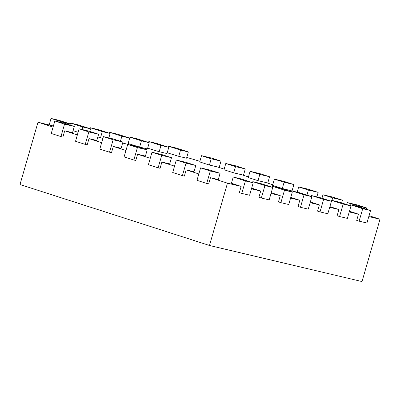<?xml version="1.0" encoding="UTF-8"?>
<svg xmlns="http://www.w3.org/2000/svg" width="400" height="400" viewBox="0 0 400 400"><rect width="100%" height="100%" fill="white"/><g stroke="black" fill="none" stroke-linecap="round" stroke-linejoin="round"><path stroke-width="0.6" d="M54.835 120.99L64.615 123.305L74.33 126.43L64.555 124.115L54.835 120.99L51.24 133.455L60.955 136.58L62.91 137.045L64.71 130.81L72.53 132.66L74.33 126.43M64.555 124.115L60.955 136.58M53.39 126.005L37.99 122.215L53.08 127.07M73.105 130.68L78.12 132.295M97.835 136.97L102.905 138.4M122.625 143.06L127.885 144.305L129.68 138.075L121.86 136.225L109.715 132.315L109.45 133.23M128.105 143.53L139.615 147.08L147.44 148.93L149.235 142.7L141.415 140.85L129.27 136.94L129.005 137.855M147.66 148.155L159.17 151.705L166.995 153.555L168.795 147.325L160.97 145.475L148.825 141.565L148.56 142.48M167.22 152.78L178.73 156.33L186.55 158.18L188.35 151.95L180.525 150.1L168.38 146.19L168.115 147.105M186.775 157.405L199.88 161.305M201.505 155.68L211.28 157.995L221 161.12L211.22 158.805L201.505 155.68L199.705 161.915L209.42 165.04L217.245 166.89L224.17 169.115M225.795 163.495L235.575 165.805L245.29 168.93L235.51 166.62L225.795 163.495L223.995 169.725L233.715 172.85L241.535 174.7L248.465 176.93M250.085 171.31L259.865 173.62L269.58 176.745L259.805 174.435L250.085 171.31L248.29 177.54L258.005 180.665L265.825 182.515L272.755 184.745M274.38 179.12L284.155 181.435L293.875 184.56L284.095 182.245L274.38 179.12L272.58 185.355L282.295 188.48L292.075 190.96M369.05 215.715L380 219.24L362.01 281.56L209.48 245.48L20 184.535L37.99 122.215M368.795 216.59L380 219.24M349.45 211.245L358.49 214.15L349.24 211.965M329.895 206.62L338.935 209.525L329.685 207.34M310.335 201.99L319.38 204.9L310.13 202.715M290.78 197.365L299.82 200.275L290.575 198.085M271.225 192.74L280.265 195.65L271.02 193.46M251.67 188.115L260.71 191.025L251.46 188.835M233.235 177.04L241.06 178.89L253.205 182.8L245.385 180.95L233.235 177.04L231.44 183.275L241.155 186.4L227.465 183.16L209.48 245.48M210.305 170.995L200.59 167.87L210.365 170.185L220.085 173.31L210.305 170.995L206.705 183.46L208.665 183.925L210.46 177.69L227.465 183.16M210.46 177.69L218.285 179.54L220.085 173.31M186.015 163.185L176.295 160.06L186.075 162.37L195.79 165.495L186.015 163.185L182.415 175.65L184.37 176.11L186.17 169.88L198.835 173.95M186.17 169.88L193.99 171.73L195.79 165.495M161.72 155.37L152.005 152.245L161.78 154.555L171.5 157.685L161.72 155.37L158.125 167.835L160.08 168.295L161.88 162.065L174.54 166.14M161.88 162.065L169.7 163.915L171.5 157.685M137.43 147.555L127.71 144.43L137.49 146.745L147.205 149.87L137.43 147.555L133.83 160.02L135.785 160.485L137.585 154.25L150.25 158.325M137.585 154.25L145.41 156.1L147.205 149.87M113.135 139.745L103.42 136.62L113.2 138.93L122.915 142.055L113.135 139.745L109.54 152.205L111.495 152.67L113.295 146.44L125.955 150.51M113.295 146.44L121.115 148.29L122.915 142.055M88.845 131.93L79.13 128.805L88.905 131.115L98.62 134.24L88.845 131.93L85.245 144.395L87.205 144.855L89 138.625L101.665 142.695M89 138.625L96.825 140.475L98.62 134.24M64.71 130.81L77.375 134.885M51.045 118.44L58.87 120.29L71.015 124.195L63.195 122.345L51.045 118.44L49.19 124.865M63.195 122.345L63.025 122.93M71.015 124.195L70.705 125.265M79.13 128.805L75.53 141.27L85.245 144.395M70.6 123.065L78.425 124.915L90.57 128.82L82.75 126.97L70.6 123.065L70.34 123.98M82.75 126.97L82.02 129.49M90.57 128.82L89.825 131.41M103.42 136.62L99.82 149.08L109.54 152.205M90.16 127.69L97.98 129.54L110.125 133.45L102.305 131.6L90.16 127.69L89.895 128.605M102.305 131.6L100.505 137.83M110.125 133.45L108.84 137.9M127.71 144.43L124.115 156.895L133.83 160.02M121.86 136.225L120.41 141.25M109.715 132.315L117.535 134.165L129.68 138.075M152.005 152.245L148.405 164.71L158.125 167.835M141.415 140.85L139.615 147.08M129.27 136.94L137.09 138.79L149.235 142.7M176.295 160.06L172.7 172.52L182.415 175.65M160.97 145.475L159.17 151.705M148.825 141.565L156.645 143.415L168.795 147.325M200.59 167.87L196.99 180.335L206.705 183.46M180.525 150.1L178.73 156.33M168.38 146.19L176.205 148.04L188.35 151.95M362.715 208.7L350.57 204.795L358.395 206.645L370.54 210.55L362.715 208.7L359.12 221.165L356.69 220.385L358.49 214.15M343.16 204.075L331.015 200.17L338.835 202.02L350.985 205.925L343.16 204.075L339.565 216.54L337.135 215.76L338.935 209.525M323.605 199.45L311.46 195.545L319.28 197.395L331.43 201.3L323.605 199.45L320.01 211.915L317.58 211.13L319.38 204.9M304.05 194.825L291.905 190.915L299.725 192.77L311.87 196.675L304.05 194.825L300.45 207.29L298.025 206.505L299.82 200.275M284.495 190.2L272.35 186.29L280.17 188.14L292.315 192.05L284.495 190.2L280.895 202.665L278.465 201.88L280.265 195.65M264.94 185.575L252.795 181.665L260.615 183.515L272.76 187.425L264.94 185.575L261.34 198.04L258.91 197.255L260.71 191.025M245.385 180.95L241.785 193.41L239.355 192.63L241.155 186.4M211.22 158.805L209.42 165.04M253.205 182.8L249.61 195.26L241.785 193.41M221 161.12L219.155 167.505M252.795 181.665L252.53 182.58M235.51 166.62L233.715 172.85M272.76 187.425L269.165 199.89L261.34 198.04M245.29 168.93L243.445 175.315M272.35 186.29L272.085 187.205M259.805 174.435L258.005 180.665M292.315 192.05L288.72 204.515L280.895 202.665M269.58 176.745L267.74 183.13M291.905 190.915L291.64 191.83M284.095 182.245L282.295 188.48M311.87 196.675L308.275 209.14L300.45 207.29M293.875 184.56L292.03 190.945M311.46 195.545L311.195 196.455M298.67 186.935L308.45 189.245L318.165 192.375L308.39 190.06L298.67 186.935L297.165 192.16M308.39 190.06L306.935 195.085M331.43 201.3L327.83 213.765L320.01 211.915M318.165 192.375L316.88 196.825M331.015 200.17L330.75 201.08M322.965 194.75L332.74 197.06L342.46 200.185L332.68 197.875L322.965 194.75L321.95 198.25M332.68 197.875L331.955 200.39M350.985 205.925L347.385 218.39L339.565 216.54M342.46 200.185L341.665 202.93M350.57 204.795L350.305 205.705M347.255 202.56L357.035 204.875L366.75 208L356.97 205.685L347.255 202.56L346.685 204.54M356.97 205.685L356.805 206.27M370.54 210.55L366.94 223.015L359.12 221.165M366.75 208L366.4 209.22"/></g></svg>
